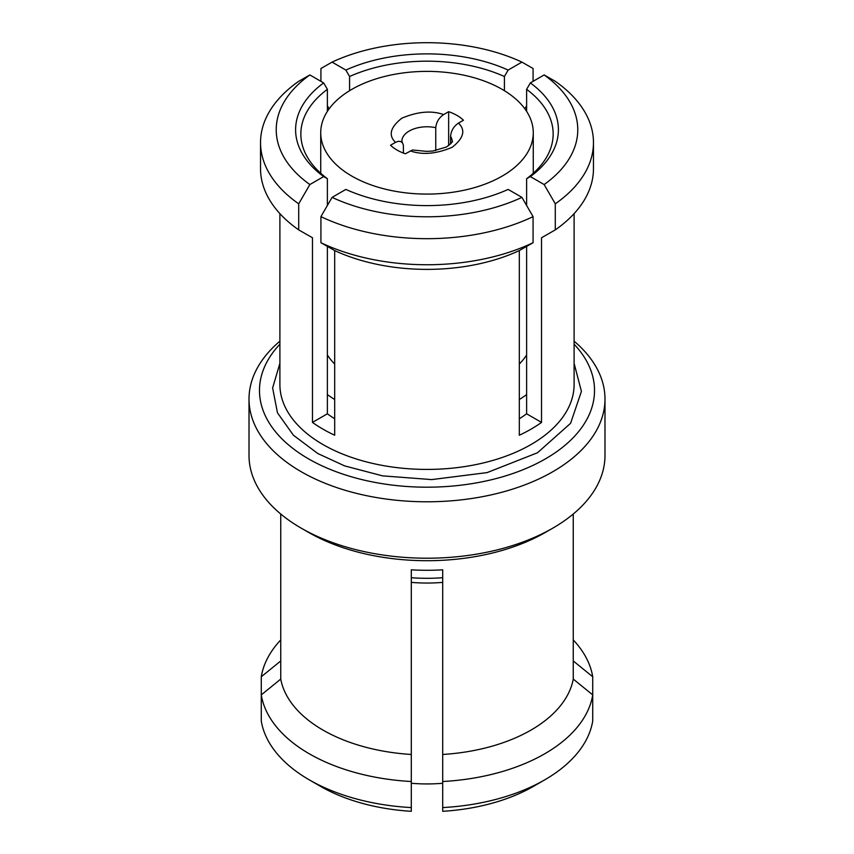 <?xml version="1.0" encoding="UTF-8"?>
<svg xmlns="http://www.w3.org/2000/svg" width="854" height="854" viewBox="0 0 854 854"><rect width="100%" height="100%" fill="white"/><g stroke="black" fill="none" stroke-linecap="round" stroke-linejoin="round"><path stroke-width="1.28" d="M526.619 111.372L526.619 89.328L530.355 82.902L544.137 74.938A150.763 87.044 180 0 1 544.137 184.549L555.292 203.818L555.292 229.886L541.532 237.754L541.532 422.41A147.101 84.93 180 0 1 519.317 435.23L519.317 250.574A147.101 84.93 180 0 1 334.683 250.574L334.683 435.23A147.101 84.93 180 0 1 322.983 429.156A147.101 84.93 180 0 1 312.468 422.41L312.468 237.754L298.708 229.886A166.466 96.107 180 0 1 260.534 168.644L260.534 142.565A166.466 96.107 180 0 1 298.708 81.322L309.863 74.938L323.645 82.902L327.381 89.328L327.381 111.372M349.585 90.705L349.585 76.508L345.859 70.071L332.078 62.118A150.763 87.044 180 0 1 521.922 62.118L533.077 68.501L533.077 81.322M521.922 62.118L508.141 70.071L504.415 76.508L504.415 90.705M526.619 105.725L524.847 108.8M329.153 108.8L327.381 105.725M320.923 81.322L320.923 68.501L332.078 62.118M327.381 205.483L327.381 178.71L323.645 176.586L309.863 184.549A150.763 87.044 180 0 1 309.863 74.938M298.708 229.886L298.708 203.818L309.863 184.549M327.381 246.4L327.381 413.795L312.468 422.41M334.683 418.748A126.157 72.836 180 0 1 327.381 413.795M574.101 363.334L581.425 391.378L570.589 423.296L537.486 452.769L487.1 472.604L431.708 479.596L382.549 475.859L344.621 465.889L317.805 453.527L293.402 435.22L277.454 412.802L272.629 387.919L279.898 363.302M349.585 76.508A126.157 72.836 180 0 1 504.415 76.508M327.381 178.71A126.157 72.836 180 0 1 300.843 134.014A126.157 72.836 180 0 1 327.381 89.328M298.708 203.818A166.466 96.107 180 0 1 260.534 142.565M327.381 394.569A126.157 72.836 0 0 0 334.683 399.523M574.101 344.205A167.523 96.715 180 0 1 527.324 467.928A167.523 96.715 180 0 1 308.55 458.865A167.523 96.715 180 0 1 279.898 344.205M508.141 70.071A131.399 75.857 0 0 0 345.859 70.071M323.645 82.902A131.399 75.857 0 0 0 323.645 176.586M279.898 341.173A177.984 102.758 0 0 0 249.016 399.031A177.984 102.758 0 0 0 301.142 471.686A177.984 102.758 0 0 0 495.117 493.964A177.984 102.758 0 0 0 604.984 399.031A177.984 102.758 0 0 0 574.101 341.173M249.016 399.031L249.016 455.449A177.984 102.758 0 0 0 301.142 528.114L301.142 528.114A177.984 102.758 0 0 0 552.858 528.114A177.984 102.758 0 0 0 604.984 455.449L604.984 399.031M332.078 197.37L345.859 189.417A131.399 75.857 0 0 0 508.141 189.417L521.922 197.37A150.763 87.044 180 0 1 332.078 197.37L320.923 216.638L320.923 242.707L334.683 250.574M519.317 250.574L533.077 242.707A166.466 96.107 180 0 1 320.923 242.707M533.077 242.707L533.077 216.638L521.922 197.37M541.532 422.41L526.619 413.795A126.157 72.836 180 0 1 519.317 418.748M544.137 184.549L530.355 176.586L526.619 178.71L526.619 205.483M526.619 413.795L526.619 246.4M544.137 74.938L555.292 81.322A166.466 96.107 180 0 1 593.466 142.565L593.466 168.644A166.466 96.107 180 0 1 555.292 229.886M308.55 532.384L301.142 528.114L308.55 532.384A167.523 96.715 0 0 0 308.55 532.384L308.55 532.384A167.523 96.715 0 0 0 545.45 532.384L552.858 528.114M533.077 216.638A166.466 96.107 180 0 1 320.923 216.638M526.619 394.569A126.157 72.836 180 0 1 519.317 399.523M526.619 89.328A126.157 72.836 180 0 1 553.157 134.014A126.157 72.836 180 0 1 526.619 178.71M593.466 142.565A166.466 96.107 180 0 1 555.292 203.818M526.619 354.986A106.27 61.349 180 0 1 519.317 364.017M530.355 176.586A131.399 75.857 0 0 0 530.355 82.902M502.141 89.35A106.27 61.349 180 0 1 533.27 132.733A106.27 61.349 180 0 1 467.672 189.417A106.27 61.349 180 0 1 351.859 176.116A106.27 61.349 180 0 1 320.73 132.733A106.27 61.349 180 0 1 386.328 76.049A106.27 61.349 180 0 1 502.141 89.35M280.742 514.001L280.742 679.09A147.101 84.93 0 0 0 322.983 730.074A147.101 84.93 0 0 0 411.297 754.466L411.297 569.81A147.101 84.93 0 0 0 442.703 569.81L442.703 754.466A147.101 84.93 0 0 0 573.258 679.09L573.258 514.001M327.381 354.986A106.27 61.349 0 0 0 334.683 364.017M443.653 114.575C431.569 110.315 417.627 111.532 401.828 118.204C390.267 127.321 388.175 135.37 395.541 142.351L398.252 141.316L400.654 141.476L402.533 142.917L401.871 141.284A25.129 14.507 180 0 1 435.753 127.684C436.351 122.047 438.988 117.681 443.653 114.575L448.649 111.682A42.401 24.478 180 0 1 463.455 120.233L458.459 123.125C453.805 126.221 451.168 130.587 450.56 136.234L450.56 144.027M450.56 136.234A25.129 14.507 180 0 1 452.129 141.284C453.517 141.049 451.638 142.949 446.493 146.995L432.85 151.03L426.552 151.361L412.525 149.984L405.351 153.784A42.401 24.478 180 0 1 397.014 150.048A42.401 24.478 180 0 1 390.545 145.233L395.541 142.351M573.258 660.953L592.729 676.763L592.729 694.9L573.258 679.09M592.729 720.979L592.729 694.9A166.466 96.107 0 0 1 442.703 781.517L442.703 811.3A150.763 87.044 0 0 0 533.611 786.278L544.713 779.862A166.466 96.107 0 0 0 592.729 720.979M442.703 754.466L442.703 781.517M411.297 569.81L411.297 577.731A126.157 72.836 180 0 0 442.703 577.731L442.703 569.81M280.742 679.09L261.271 694.9L261.271 720.979A166.466 96.107 0 0 0 309.287 779.862L320.389 786.278A150.763 87.044 0 0 0 411.297 811.3L411.297 754.466M280.742 639.934A166.466 96.107 0 0 0 261.271 676.763L261.271 694.9A166.466 96.107 0 0 0 309.287 753.794A166.466 96.107 0 0 0 411.297 781.517M573.258 639.934A166.466 96.107 180 0 1 592.729 676.763M261.271 676.763L280.742 660.953M402.533 142.917L403.355 145.105L403.44 153.09M442.703 807.585A166.466 96.107 0 0 0 544.713 779.862M320.389 786.278L309.287 779.862A166.466 96.107 0 0 0 411.297 807.585M435.753 127.684L435.753 150.603M411.297 582.375A106.27 61.349 0 0 0 442.703 582.375M448.649 111.682L448.649 145.65M411.297 783.267A106.27 61.349 0 0 0 442.703 783.267M279.898 213.639L279.898 384.492A147.101 84.93 0 0 0 322.983 444.55A147.101 84.93 0 0 0 483.289 462.953A147.101 84.93 0 0 0 574.101 384.492L574.101 213.639M410.347 150.902C422.431 155.15 436.373 153.944 452.172 147.272C463.733 138.145 465.825 130.096 458.459 123.125M533.27 173.277L533.27 132.733M320.73 173.277L320.73 132.733"/></g></svg>
